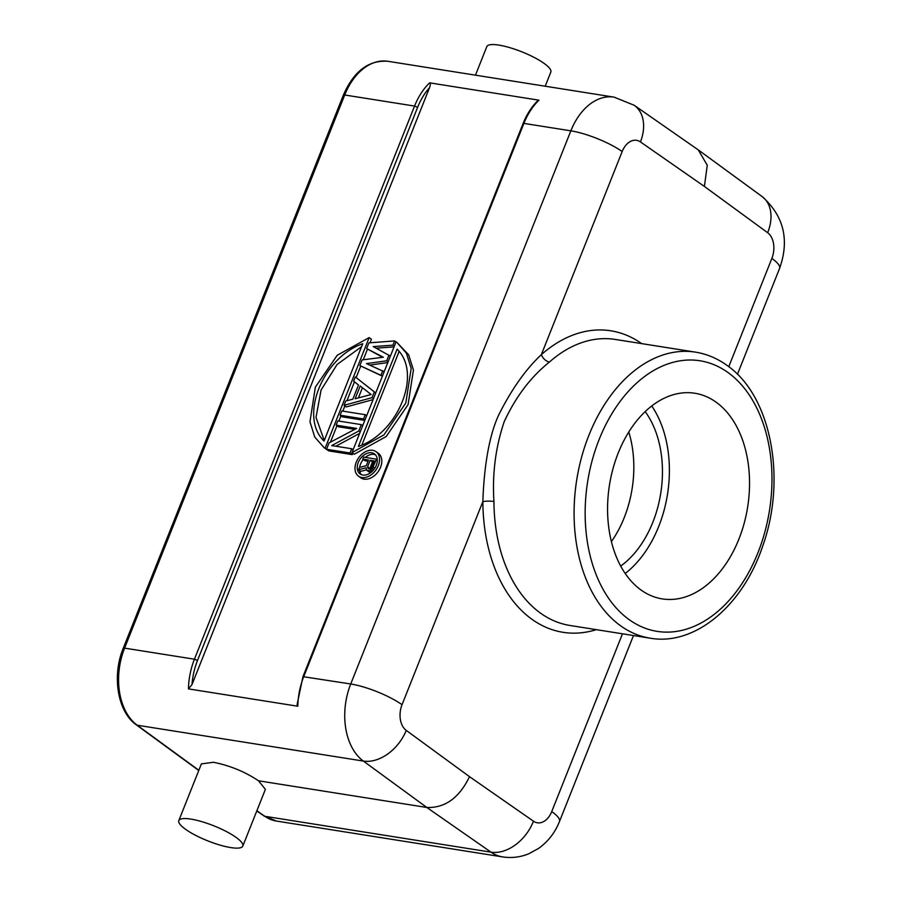 <?xml version="1.0" encoding="UTF-8"?>
<svg xmlns="http://www.w3.org/2000/svg" width="902" height="902" viewBox="0 0 902 902"><rect width="100%" height="100%" fill="white"/><g stroke="black" fill="none" stroke-linecap="round" stroke-linejoin="round"><path stroke-width="1.35" d="M628.773 432.013A93.932 63.117 -81 0 1 611.398 541.606M620.7 566.084A93.932 63.117 99 0 0 645.189 411.616M625.199 573.48A104.102 69.961 99 0 0 651.751 405.968M715.962 402.067A104.102 69.961 -81 0 1 744.127 523.442A104.102 69.961 -81 0 1 662.26 598.894A104.102 69.961 -81 0 1 641.142 590.088A104.102 69.961 -81 0 1 612.988 468.713A104.102 69.961 -81 0 1 694.856 393.249A104.102 69.961 -81 0 1 715.962 402.067M650.162 638.188L570.008 625.481A144.805 97.315 99 0 1 539.813 612.627A144.805 97.315 99 0 1 493.935 501.478C492.176 473.809 495.581 447.268 504.15 421.843C515.594 396.97 530.68 377.059 549.386 362.097A144.805 97.315 99 0 1 615.344 339.445L695.498 352.141A144.805 97.315 -81 0 0 588.905 435.271A144.805 97.315 -81 0 0 619.956 625.334A144.805 97.315 -81 0 0 650.162 638.188C695.126 646.114 742.887 605.456 762.607 546.341C786.758 479.593 771.571 396.497 727.474 365.727C717.642 358.534 706.988 354.001 695.498 352.141M641.649 343.606A152.641 102.569 99 0 0 541.335 354.678C526.069 368.941 512.088 388.582 499.381 413.601C487.08 438.71 483.63 477.147 482.863 501.591L402.033 704.71A19.573 13.147 -81 0 0 406.25 730.406A39.136 27.398 126.2 0 1 363.359 761.062L137.217 725.219A3.912 2.74 126.2 0 1 136.337 724.858C117.553 711.87 111.792 675.79 123.224 648.312A3.912 0.925 21.7 0 1 124.589 648.132A58.709 39.451 99 0 0 137.217 725.219L198.846 770.274M698.283 149.901L634.174 105.263A39.136 27.556 124.8 0 1 640.443 141.918L640.443 141.918A19.573 13.147 -81 0 0 622.166 151.559A39.136 9.212 -158.3 0 0 570.853 130.835A58.709 39.451 -81 0 1 614.07 97.134L387.928 61.291A58.709 39.451 99 0 0 344.711 94.992L124.589 648.132L194.437 659.204L414.559 106.064L344.711 94.992A3.912 0.925 -158.3 0 0 343.346 95.161C353.776 71.224 368.636 59.938 387.928 61.291M256.878 810.751L264.838 816.299A58.709 39.451 99 0 0 276.452 821.057L502.583 856.9A58.709 39.451 -81 0 1 490.981 852.142A39.136 27.556 -55.2 0 0 533.465 821.203L533.465 821.203A19.573 13.147 -81 0 0 551.742 811.563A39.136 9.212 21.7 0 1 559.488 821.485L633.475 635.549M737.441 374.296L779.61 268.334A39.136 9.212 -158.3 0 0 771.864 258.4M640.42 141.907L704.394 186.443L767.658 232.716A39.136 27.398 -53.8 0 0 762.134 196.58L698.712 150.206M704.394 186.443L707.269 165.291L698.317 149.924M538.968 100.19A58.709 39.451 99 0 0 523.904 123.394L523.092 123.495C526.723 114.419 531.571 106.876 537.603 100.866L538.968 100.19L429.623 82.849C430.592 83.097 430.57 84.709 429.521 87.686L191.979 684.607A56.352 37.873 -81 0 1 197.515 660.456L194.437 659.204A58.709 39.451 -81 0 0 188.45 688.891L297.795 706.232L297.085 704.631L302.959 676.647L350.731 683.987L570.853 130.835L523.904 123.394L303.782 676.545A58.709 39.451 99 0 0 297.795 706.232M188.45 688.891L191.979 684.607M354.768 429.375L338.397 426.781L336.13 425.158L356.606 428.405L329.072 442.893L326.535 449.286L328.802 450.899L352.276 454.619L352.84 453.21M335.803 446.231L359.639 433.377M340.088 415.236L363.562 418.956L365.254 414.695L341.779 410.974L340.088 415.236L342.354 416.848L364.803 420.411M375.728 392.956L355.332 376.923L375.706 393.013M373.451 398.684L372.03 397.669L344.034 405.302L346.3 406.915L373.078 399.62M382.482 375.987L359.842 365.581L382.403 376.179M369.831 365.073L387.826 362.559M376.145 348.161L394.061 346.875M359.842 365.581L362.108 359.898L383.339 357.237L366.618 348.555L382.651 357.316M370 342.794L371.421 339.22L369.155 337.596L325.081 448.339L324.122 447.685L327.381 449.884M330.448 442.172L336.976 425.767M338.848 421.065L340.933 415.833M342.805 411.143L344.88 405.9M346.943 400.725L354.463 381.828M356.177 377.532L360.687 366.178M363.247 359.763L367.464 349.153M354.26 454.225L386.203 436.534L408.076 404.637L413.443 370.034L408.651 354.779L397.027 342.523L406.385 353.167L411.177 368.422L405.799 403.025L383.936 434.911L351.994 452.601L354.26 454.225M358.522 476.177L360.789 477.801A15.063 10.576 -54.5 0 0 364.126 479.142A15.063 10.576 -54.5 0 0 379.494 469.536A15.063 10.576 -54.5 0 0 378.288 453.266L376.021 451.654A15.063 10.576 125.5 0 1 377.228 467.924A15.063 10.576 125.5 0 1 361.86 477.519A15.063 10.576 125.5 0 1 358.522 476.177A15.063 10.576 125.5 0 1 357.316 459.919A15.063 10.576 125.5 0 1 372.684 450.312A15.063 10.576 125.5 0 1 376.021 451.654M360.18 432.024L358.759 431.009L361.296 424.628L337.822 420.907L336.13 425.158M361.296 424.628L362.717 425.643M358.759 431.009L331.722 445.577L351.701 448.745L353.122 449.76M326.535 449.286L350.01 453.007L352.276 454.619M350.01 453.007L351.701 448.745M363.562 418.956L364.983 419.971M365.254 414.695L366.674 415.709M374.285 391.998L372.03 397.669M355.332 376.923L353.64 381.185L358.5 384.974L352.851 399.158L345.725 401.04L344.034 405.302M371.162 394.512L360.214 386L355.129 398.763L371.162 394.512M362.435 387.725L358.387 397.906M394.343 346.199L392.911 345.184L394.614 340.922L368.884 342.873L366.618 348.555M394.614 340.922L396.034 341.937M392.911 345.184L373.248 346.582L390.386 356.121M388.965 355.106L386.71 360.789L388.131 361.803M386.71 360.789L366.471 363.607L384.173 371.725M381.061 374.973L382.752 370.711M325.081 448.339L327.347 449.963M324.122 447.685L314.753 437.042L309.972 421.786L315.339 387.183L337.201 355.287L369.155 337.596M362.762 343.73C322.6 357.372 298.855 417.028 324.032 441.033L362.762 343.73M324.258 440.48L316.016 417.4L321.044 390.092L337.055 364.532L361.601 346.65M397.027 342.523L396.057 341.858L351.994 452.601M358.387 446.479C398.549 432.836 422.294 373.18 397.105 349.175L358.387 446.479M399.158 351.34L361.815 445.171M371.703 452.781A12.324 8.659 -54.5 0 0 359.12 460.64A12.324 8.659 -54.5 0 0 360.112 473.956A12.324 8.659 -54.5 0 0 362.841 475.05A12.324 8.659 -54.5 0 0 375.412 467.191A12.324 8.659 -54.5 0 0 374.431 453.886A12.324 8.659 -54.5 0 0 371.703 452.781M361.341 474.632A12.324 8.659 125.5 0 1 359.571 470.438M359.627 467.371A12.324 8.659 125.5 0 1 363.292 459.479M365.333 457.404A12.324 8.659 125.5 0 1 373.969 454.405A12.324 8.659 125.5 0 1 375.469 454.822M377.307 459.772L376.461 459.174L372.368 468.736L369.527 470.754L366.776 470.325L366.065 467.743L358.568 469.728L360.834 471.34L366.494 469.841M366.776 470.325L369.741 472.4L370.823 472.569L368.568 470.957M376.461 459.174L363.585 457.134L362.784 459.118L365.062 460.742L368.072 461.215M358.568 469.728L359.492 467.405L366.302 465.669L368.546 460.031L362.784 459.118M373.293 467.123L374.815 468.206M372.368 468.736L373.732 469.716M371.015 469.931L372.56 471.036M369.527 470.754L371.41 472.107M367.475 470.776L369.741 472.4M367.689 466.593L368.535 468.837L371.128 468.194L374.296 460.945L370.192 460.291L367.689 466.593L369.876 468.86M369.425 468.95L367.565 467.631M370.192 460.291L372.458 461.914L369.955 468.206M373.834 462.128L372.458 461.914M533.488 821.203L469.514 776.667C459.276 797.864 445.047 808.136 426.826 807.47L258.513 780.794C244.961 771.729 229.942 765.561 213.47 762.28L201.394 763.881L178.81 820.617A34.445 8.107 21.7 0 1 190.852 819.095A34.445 8.107 21.7 0 1 226.143 831.418A34.445 8.107 21.7 0 1 242.818 846.076A34.445 8.107 21.7 0 1 230.777 847.587A34.445 8.107 21.7 0 1 195.486 835.275A34.445 8.107 21.7 0 1 178.81 820.617M265.391 789.34L258.513 780.794M545.203 86.22L550.829 72.081A34.445 8.107 -158.3 0 0 534.153 57.424A34.445 8.107 -158.3 0 0 498.862 45.1A34.445 8.107 -158.3 0 0 486.821 46.611L475.467 75.17M628.547 619.2A136.98 92.049 -81 0 1 599.661 438.192A136.98 92.049 -81 0 1 728.568 372.943A136.98 92.049 -81 0 1 757.454 553.963A136.98 92.049 -81 0 1 628.547 619.2M728.771 366.697L771.875 258.389A19.573 13.147 -81 0 0 767.658 232.716M622.166 151.559L541.335 354.678C543.094 358.68 545.778 361.15 549.386 362.097M276.452 821.057L263.993 815.96A3.912 2.751 -55.2 0 0 264.838 816.299L490.981 852.142L426.826 807.47L363.359 761.062A58.709 39.451 -81 0 1 350.731 683.987A39.136 9.212 21.7 0 1 402.044 704.71M493.935 501.478A7.825 1.376 -0.3 0 0 482.863 501.591A152.641 102.569 99 0 0 531.222 618.761A152.641 102.569 99 0 0 596.312 629.652M469.514 776.667L406.25 730.394M551.742 811.552L622.481 633.802M197.515 660.456L417.637 107.304L414.559 106.064A58.709 39.451 -81 0 1 429.623 82.849M417.637 107.304A56.352 37.873 -81 0 1 429.521 87.686M779.61 268.334C789.656 239.898 783.827 215.973 762.134 196.58M634.174 105.263L614.07 97.134M523.092 123.495L302.959 676.647M123.224 648.312L343.346 95.161M198.756 770.5L136.337 724.858M263.993 815.96L256.799 810.954M502.583 856.9C511.603 858.264 520.33 857.227 528.764 853.777L538.471 848.489C548.066 841.634 555.068 832.636 559.488 821.485M242.818 846.076L265.368 789.397"/></g></svg>
